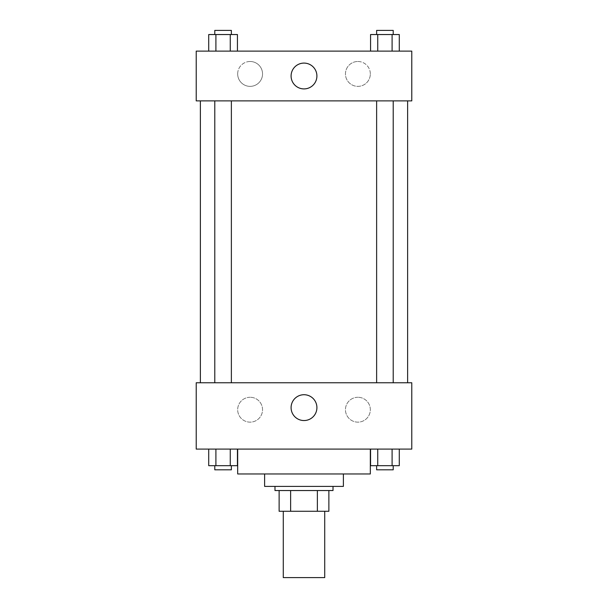 <?xml version="1.0" encoding="UTF-8"?>
<svg xmlns="http://www.w3.org/2000/svg" width="608" height="608" viewBox="0 0 608 608"><rect width="100%" height="100%" fill="white"/><g stroke="black" fill="none" stroke-linecap="round" stroke-linejoin="round"><path stroke-width="0.46" stroke-dasharray="3.04 2.28" d="M324.725 577.6L283.275 577.6M324.725 511.275L283.275 511.275L324.725 511.275M290.632 511.275L279.125 511.275L279.125 490.542L290.632 490.542L290.632 511.275L328.875 511.275M317.368 490.542L290.632 490.542L317.368 490.542L317.368 511.275M290.632 490.542L279.125 490.542M274.983 490.542L333.017 490.542M264.617 486.4L343.383 486.4M237.675 473.966L370.325 473.966M304 449.092L237.675 449.092L304 449.092M196.217 449.092L411.783 449.092L411.783 382.766L196.217 382.766L196.217 449.092M370.561 449.092L370.561 465.675L377.743 465.675L370.561 465.675L377.743 465.675L377.743 449.092L392.099 449.092L370.561 449.092L399.281 449.092L370.561 449.092L377.743 449.092L377.743 465.675L399.281 465.675L392.099 465.675L399.281 465.675L399.281 449.092L392.099 449.092L392.099 465.675L377.743 465.675L392.099 465.675L392.099 449.092L399.281 449.092L377.743 449.092L399.281 449.092M237.439 449.092L208.719 449.092L230.257 449.092L230.257 465.675L237.439 465.675L230.257 465.675L237.439 465.675L237.439 449.092L208.719 449.092L215.901 449.092L215.901 465.675L230.257 465.675L215.901 465.675L230.257 465.675L230.257 449.092L230.257 465.675M196.217 407.634L196.217 419.034L196.224 407.634M304 420.546A12.905 12.905 0 0 0 315.18 401.181A12.905 12.905 0 0 0 292.82 401.181A12.905 12.905 0 0 0 304 420.546M411.783 407.634L411.783 419.034L411.776 407.634M250.108 397.275A12.434 12.434 0 0 0 239.339 415.925A12.434 12.434 0 0 0 260.878 415.925A12.434 12.434 0 0 0 250.108 397.275A12.434 12.434 0 0 1 260.878 415.925A12.434 12.434 0 0 1 239.339 415.925A12.434 12.434 0 0 1 250.108 397.275M357.892 397.275A12.434 12.434 0 0 0 347.122 415.925A12.434 12.434 0 0 0 368.661 415.925A12.434 12.434 0 0 0 357.892 397.275A12.434 12.434 0 0 1 368.661 415.925A12.434 12.434 0 0 1 347.122 415.925A12.434 12.434 0 0 1 357.892 397.275M376.626 382.766L393.209 382.766L376.626 382.766L393.209 382.766L376.626 382.766L376.626 100.875L393.209 100.875L376.626 100.875M231.374 382.766L214.791 382.766L231.374 382.766L214.791 382.766L231.374 382.766L231.374 100.875L214.791 100.875L231.374 100.875M407.634 382.766L200.366 382.766L407.634 382.766M407.634 100.875L200.366 100.875L407.634 100.875M393.209 100.875L393.209 382.766M411.783 100.875L196.217 100.875L196.217 51.125L411.783 51.125L411.783 100.875M237.675 73.925A12.434 12.434 0 0 0 250.108 86.366A12.434 12.434 0 0 0 262.542 73.925A12.434 12.434 0 0 0 250.108 61.492A12.434 12.434 0 0 0 237.675 73.925M370.325 73.925A12.434 12.434 0 0 0 357.892 61.492A12.434 12.434 0 0 0 345.458 73.925A12.434 12.434 0 0 0 357.892 86.366A12.434 12.434 0 0 0 370.325 73.925M370.561 51.125L399.281 51.125L370.561 51.125L399.281 51.125L370.561 51.125L399.281 51.125L370.561 51.125L370.561 34.542L399.281 34.542L392.099 34.542L392.099 51.125L392.099 34.542L377.743 34.542L377.743 51.125L377.743 34.542L370.561 34.542L399.281 34.542L399.281 51.125M208.719 51.125L237.439 51.125L208.719 51.125L237.439 51.125L208.719 51.125L208.719 34.542L237.439 34.542L230.257 34.542L230.257 51.125L230.257 34.542L215.901 34.542L215.901 51.125L215.901 34.542L208.719 34.542L237.439 34.542L237.439 51.125M250.108 61.492A12.434 12.434 0 0 1 260.878 80.142A12.434 12.434 0 0 1 239.339 80.142A12.434 12.434 0 0 1 250.108 61.492M357.892 61.492A12.434 12.434 0 0 1 368.661 80.142A12.434 12.434 0 0 1 347.122 80.142A12.434 12.434 0 0 1 357.892 61.492M196.217 87.4L196.217 64.6L196.224 87.4M411.783 64.6L411.783 87.4L411.776 64.6M316.905 76A12.905 12.905 0 0 0 297.548 64.82A12.905 12.905 0 0 0 297.548 87.18A12.905 12.905 0 0 0 316.905 76M393.209 34.542L376.626 34.542L393.209 34.542L376.626 34.542L393.209 34.542L393.209 30.4L376.626 30.4L393.209 30.4L376.626 30.4L376.626 34.542M231.374 34.542L214.791 34.542L231.374 34.542L214.791 34.542L231.374 34.542L231.374 30.4L214.791 30.4L231.374 30.4L214.791 30.4L214.791 34.542M392.099 34.542L392.099 51.125M377.743 34.542L377.743 51.125M230.257 34.542L230.257 51.125M215.901 34.542L215.901 51.125M393.209 465.675L376.626 465.675L393.209 465.675L376.626 465.675L393.209 465.675L393.209 469.817L376.626 469.817L393.209 469.817L376.626 469.817L376.626 465.675M208.719 449.092L215.901 449.092L208.719 449.092L208.719 465.675L215.901 465.675L208.719 465.675L215.901 465.675L215.901 449.092L230.257 449.092L208.719 449.092L230.257 449.092M231.374 465.675L214.791 465.675L231.374 465.675L214.791 465.675L231.374 465.675L231.374 469.817L214.791 469.817L231.374 469.817L214.791 469.817L214.791 465.675M392.099 449.092L392.099 465.675M377.743 449.092L377.743 465.675M215.901 449.092L215.901 465.675M214.791 100.875L214.791 382.766"/><path stroke-width="0.91" d="M283.275 511.275L283.275 577.6L324.725 577.6L324.725 511.275M317.368 490.542L317.368 511.275L279.125 511.275L279.125 490.542M317.368 511.275L328.875 511.275L328.875 490.542L328.875 511.275M333.017 486.4L333.017 490.542L274.983 490.542L274.983 486.4M290.632 490.542L290.632 511.275M343.383 473.966L343.383 486.4L264.617 486.4L264.617 473.966M370.325 449.092L370.325 473.966L237.675 473.966L237.675 449.092M411.783 449.092L196.217 449.092L196.217 382.766L411.783 382.766L411.783 449.092M304 420.546A12.905 12.905 0 0 1 292.82 401.181A12.905 12.905 0 0 1 315.18 401.181A12.905 12.905 0 0 1 304 420.546M407.634 100.875L407.634 382.766M376.626 382.766L376.626 100.875M231.374 100.875L231.374 382.766M411.783 100.875L196.217 100.875L196.217 51.125L411.783 51.125L411.783 100.875M316.905 76A12.905 12.905 0 0 1 297.548 87.18A12.905 12.905 0 0 1 297.548 64.82A12.905 12.905 0 0 1 316.905 76M399.281 51.125L399.281 34.542L370.561 34.542L370.561 51.125M392.099 34.542L392.099 51.125M377.743 34.542L377.743 51.125M376.626 34.542L376.626 30.4L393.209 30.4L393.209 34.542M237.439 51.125L237.439 34.542L208.719 34.542L208.719 51.125M230.257 34.542L230.257 51.125M215.901 34.542L215.901 51.125M214.791 34.542L214.791 30.4L231.374 30.4L231.374 34.542M399.281 449.092L399.281 465.675L370.561 465.675L370.561 449.092M392.099 449.092L392.099 465.675M377.743 449.092L377.743 465.675M393.209 465.675L393.209 469.817L376.626 469.817L376.626 465.675M237.439 449.092L237.439 465.675L208.719 465.675L208.719 449.092M230.257 449.092L230.257 465.675M215.901 449.092L215.901 465.675M231.374 465.675L231.374 469.817L214.791 469.817L214.791 465.675M200.366 100.875L200.366 382.766M393.209 382.766L393.209 100.875M214.791 100.875L214.791 382.766"/></g></svg>

